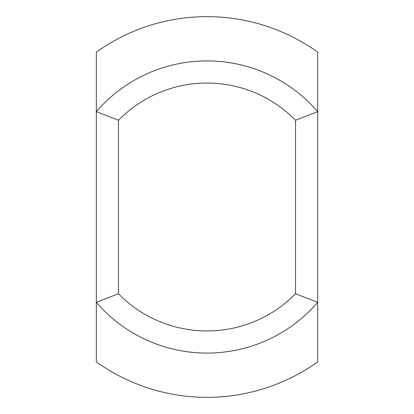 <?xml version="1.0" encoding="UTF-8"?>
<svg xmlns="http://www.w3.org/2000/svg" width="414" height="414" viewBox="0 0 414 414"><rect width="100%" height="100%" fill="white"/><g stroke="black" fill="none" stroke-linecap="round" stroke-linejoin="round"><path stroke-width="0.62" d="M118.461 120.251L96.327 111.64L96.327 52.123A190.357 190.357 0 0 1 317.673 52.123L317.673 111.64A146.085 146.085 0 0 0 96.327 111.64L96.327 302.36A146.085 146.085 0 0 0 317.673 302.36L317.673 111.64L295.539 120.251L295.539 293.749L317.673 302.36L317.673 361.877A190.357 190.357 0 0 1 96.327 361.877L96.327 302.36L118.461 293.749L118.461 120.251A123.952 123.952 0 0 1 295.539 120.251M295.539 293.749A123.952 123.952 0 0 1 118.461 293.749"/></g></svg>
